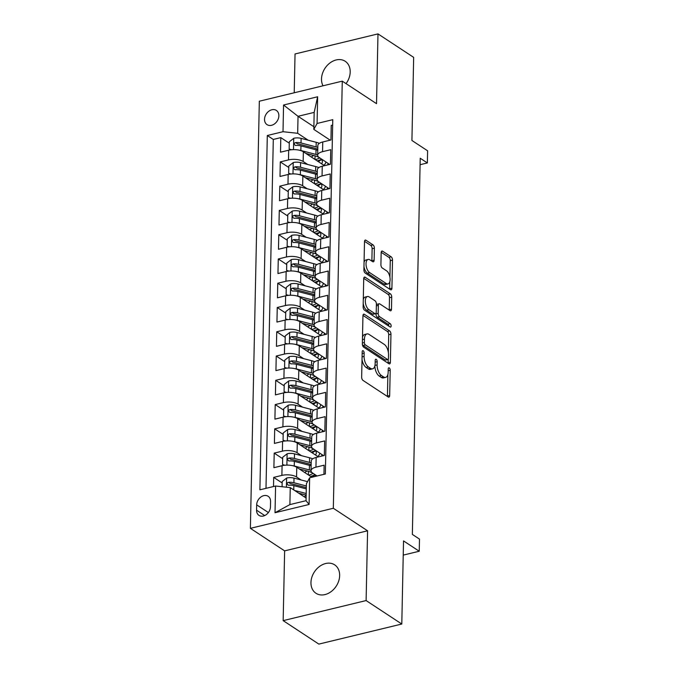 <?xml version="1.0" encoding="UTF-8"?>
<svg xmlns="http://www.w3.org/2000/svg" width="678" height="678" viewBox="0 0 678 678"><rect width="100%" height="100%" fill="white"/><g stroke="black" fill="none" stroke-linecap="round" stroke-linejoin="round"><path stroke-width="1.02" d="M363.205 350.78A1.822 0.907 76.4 0 0 362.738 350.67A1.822 0.907 76.4 0 0 362.188 351.806L361.662 377.112A2.61 1.297 76.4 0 0 363.01 380.417L388.223 396.994A2.61 1.297 76.4 0 0 388.884 397.147A2.61 1.297 76.4 0 0 389.672 395.537L390.206 370.23A1.822 0.907 76.4 0 0 389.257 367.917A1.822 0.907 76.4 0 0 388.791 367.807A1.822 0.907 76.4 0 0 388.24 368.934L388.172 372.214A8.348 4.153 76.4 0 1 385.655 377.375A8.348 4.153 76.4 0 1 383.536 376.883L381.434 375.502A8.348 4.153 76.4 0 1 377.112 364.934L377.18 361.662A1.822 0.907 76.4 0 0 376.231 359.348A1.822 0.907 76.4 0 0 375.765 359.238A1.822 0.907 76.4 0 0 375.214 360.365L375.146 363.645A8.348 4.153 76.4 0 1 372.629 368.815A8.348 4.153 76.4 0 1 370.502 368.324L368.408 366.934A8.348 4.153 76.4 0 1 364.078 356.365L364.154 353.094A1.822 0.907 76.4 0 0 363.205 350.78M346.051 83.631A17.009 13.035 -56.7 0 0 350.195 72.012A17.009 13.035 -56.7 0 0 345.195 61.274A17.009 13.035 -56.7 0 0 330.008 62.927A17.009 13.035 -56.7 0 0 321.508 78.953A17.009 13.035 -56.7 0 0 323.016 85.809M310.956 582.521A17.009 13.035 -56.7 0 0 315.956 593.267A17.009 13.035 -56.7 0 0 331.144 591.606A17.009 13.035 -56.7 0 0 339.653 575.58A17.009 13.035 -56.7 0 0 334.652 564.842A17.009 13.035 -56.7 0 0 319.457 566.503A17.009 13.035 -56.7 0 0 310.956 582.521M264.53 119.277A8.509 6.517 -56.7 0 0 267.03 124.642A8.509 6.517 -56.7 0 0 274.624 123.82A8.509 6.517 -56.7 0 0 278.87 115.802A8.509 6.517 -56.7 0 0 276.37 110.429A8.509 6.517 -56.7 0 0 268.776 111.26A8.509 6.517 -56.7 0 0 264.53 119.277M374.375 248.182A2.61 1.297 76.4 0 0 373.019 244.877L365.951 240.224A2.61 1.297 76.4 0 0 365.281 240.071A2.61 1.297 76.4 0 0 364.493 241.69L363.908 269.802A2.61 1.297 76.4 0 0 365.256 273.098L390.469 289.684A2.61 1.297 76.4 0 0 391.138 289.837A2.61 1.297 76.4 0 0 391.918 288.226L392.511 260.115A2.61 1.297 76.4 0 0 391.164 256.809L382.612 251.191A2.61 1.297 76.4 0 0 381.951 251.038A2.61 1.297 76.4 0 0 381.163 252.648L380.909 264.683A2.61 1.297 76.4 0 0 382.265 267.988L386.502 270.768A6.975 3.466 76.4 0 1 390.036 277.997A6.975 3.466 76.4 0 1 388.011 283.929A6.975 3.466 76.4 0 1 386.231 283.514L369.637 272.598A6.975 3.466 76.4 0 1 366.103 265.378A6.975 3.466 76.4 0 1 368.129 259.445A6.975 3.466 76.4 0 1 369.9 259.852L372.671 261.674A2.61 1.297 76.4 0 0 373.332 261.827A2.61 1.297 76.4 0 0 374.12 260.216L374.375 248.182L372.129 248.724A2.61 1.297 76.4 0 0 370.781 245.419L364.527 241.309M366.112 600.564L367.578 530.798L284.633 550.867L283.167 620.633L366.112 600.564L401.791 624.031L403.529 540.908L419.233 551.239L419.487 539.103L412.351 534.408L420.233 158.245L427.36 162.94L427.615 150.804L411.919 140.482L413.665 57.367L377.985 33.9L295.04 53.969L294.227 92.776M367.578 530.798L333.33 508.271L342.271 81.148L376.527 103.675L377.985 33.9M364.391 314.312A2.61 1.297 76.4 0 0 363.73 314.16A2.61 1.297 76.4 0 0 362.942 315.77L362.357 343.882A2.61 1.297 76.4 0 0 363.705 347.187L388.918 363.764A2.61 1.297 76.4 0 0 389.579 363.916A2.61 1.297 76.4 0 0 390.367 362.306L390.96 334.195A2.61 1.297 76.4 0 0 389.604 330.898L364.391 314.312L363.213 314.6M363.128 306.837L363.722 278.734A2.61 1.297 76.4 0 1 364.51 277.116A2.61 1.297 76.4 0 1 365.171 277.268L390.384 293.854A2.61 1.297 76.4 0 1 391.731 297.159L391.486 309.185A2.61 1.297 76.4 0 1 390.697 310.804A2.61 1.297 76.4 0 1 390.036 310.643L379.807 303.922A2.61 1.297 76.4 0 0 379.146 303.769A2.61 1.297 76.4 0 0 378.358 305.38L378.188 313.363A2.61 1.297 76.4 0 0 379.536 316.668L390.189 323.669A1.822 0.907 76.4 0 1 391.113 325.559A1.822 0.907 76.4 0 1 390.579 327.11A1.822 0.907 76.4 0 1 390.113 326.999L364.484 310.143A2.61 1.297 76.4 0 1 363.128 306.837M401.791 624.031L318.846 644.1L283.167 620.633M289.277 143.194L280.811 137.626L280.506 152.186L288.692 150.211L288.489 159.915A10.628 4.331 1.2 0 1 303.159 161.5L307.685 164.474M288.769 167.466L280.302 161.898L279.997 176.458L288.184 174.475L287.981 184.187A10.628 4.331 1.2 0 1 302.651 185.772L307.176 188.747M288.26 191.73L279.794 186.162L279.489 200.722L287.675 198.747L287.472 208.451A10.628 4.331 1.2 0 1 302.142 210.036L306.668 213.011M287.752 216.002L279.285 210.434L278.98 224.994L287.167 223.011L286.964 232.724A10.628 4.331 1.2 0 1 301.634 234.308L306.159 237.283M287.243 240.266L278.777 234.698L278.472 249.267L286.658 247.284L286.455 256.987A10.628 4.331 1.2 0 1 301.125 258.572L305.651 261.547M286.735 264.539L278.268 258.971L277.963 273.531L286.15 271.547L285.947 281.26A10.628 4.331 1.2 0 1 300.617 282.845L305.142 285.819M286.226 288.803L277.76 283.235L277.455 297.803L285.641 295.82L285.438 305.524A10.628 4.331 1.2 0 1 300.108 307.109L304.634 310.083M285.718 313.075L277.251 307.507L276.946 322.067L285.133 320.084L284.93 329.796A10.628 4.331 1.2 0 1 299.6 331.381L304.125 334.356M285.209 337.339L276.743 331.779L276.438 346.339L284.624 344.356L284.421 354.06A10.628 4.331 1.2 0 1 299.091 355.645L303.617 358.62M284.701 361.611L276.234 356.043L275.929 370.603L284.116 368.629L283.913 378.332A10.628 4.331 1.2 0 1 298.591 379.917L303.108 382.892M284.192 385.875L275.726 380.316L275.421 394.876L283.607 392.893L283.404 402.596A10.628 4.331 1.2 0 1 298.083 404.181L302.6 407.156M283.684 410.148L275.217 404.58L274.912 419.14L283.099 417.165L282.896 426.869A10.628 4.331 1.2 0 1 297.574 428.454L302.091 431.428M283.175 434.412L274.709 428.852L274.404 443.412L282.59 441.429L282.387 451.141A10.628 4.331 1.2 0 1 297.066 452.718L301.583 455.701M282.667 458.684L274.2 453.116L273.895 467.676L282.082 465.701A10.628 4.331 1.2 0 1 296.761 467.286L311.897 477.236M323.948 474.32L324.135 465.184L315.956 467.159A10.628 4.331 1.2 0 0 311.033 470.693A10.628 4.331 1.2 0 0 312.694 473.083L317.092 475.981M311.033 470.693L311.236 460.989A10.628 4.331 1.2 0 1 316.16 457.455L324.338 455.472L324.643 440.912L316.465 442.895A10.628 4.331 1.2 0 0 311.541 446.421A10.628 4.331 1.2 0 0 313.202 448.819L323.601 455.65M311.541 446.421L311.744 436.717A10.628 4.331 -178.8 0 1 316.668 433.183L324.847 431.208L325.152 416.648L316.973 418.623A10.628 4.331 1.2 0 0 312.05 422.157A10.628 4.331 1.2 0 0 313.711 424.547L324.109 431.386M312.05 422.157L312.253 412.444A10.628 4.331 -178.8 0 1 317.177 408.919L325.355 406.936L325.66 392.376L317.482 394.359A10.628 4.331 1.2 0 0 312.558 397.884A10.628 4.331 1.2 0 0 314.219 400.283L324.618 407.114M312.558 397.884L312.761 388.18A10.628 4.331 -178.8 0 1 317.685 384.646L325.864 382.672L326.169 368.112L317.99 370.086A10.628 4.331 1.2 0 0 313.067 373.62A10.628 4.331 1.2 0 0 314.728 376.01L325.126 382.85M313.067 373.62L313.27 363.908A10.628 4.331 -178.8 0 1 318.194 360.382L326.372 358.399L326.677 343.839L318.499 345.822A10.628 4.331 1.2 0 0 313.575 349.348A10.628 4.331 1.2 0 0 315.236 351.746L325.635 358.577M313.575 349.348L313.778 339.644A10.628 4.331 -178.8 0 1 318.702 336.11L326.881 334.135L327.186 319.567L319.007 321.55A10.628 4.331 1.2 0 0 314.084 325.084A10.628 4.331 1.2 0 0 315.745 327.474L326.143 334.313M314.084 325.084L314.287 315.372A10.628 4.331 -178.8 0 1 319.211 311.846L327.389 309.863L327.694 295.303L319.516 297.286A10.628 4.331 1.2 0 0 314.592 300.812A10.628 4.331 1.2 0 0 316.253 303.21L326.652 310.041M314.592 300.812L314.795 291.108A10.628 4.331 -178.8 0 1 319.719 287.574L327.898 285.599L328.203 271.031L320.016 273.014A10.628 4.331 1.2 0 0 315.101 276.548A10.628 4.331 1.2 0 0 316.762 278.938L327.16 285.777M315.101 276.548L315.304 266.835A10.628 4.331 -178.8 0 1 320.219 263.31L328.406 261.327L328.711 246.767L320.524 248.741A10.628 4.331 1.2 0 0 315.609 252.275A10.628 4.331 1.2 0 0 317.27 254.665L327.669 261.505M315.609 252.275L315.812 242.571A10.628 4.331 -178.8 0 1 320.728 239.037L328.915 237.054L329.22 222.494L321.033 224.477A10.628 4.331 1.2 0 0 316.118 228.011A10.628 4.331 1.2 0 0 317.779 230.401L328.169 237.241M316.118 228.011L316.321 218.299A10.628 4.331 -178.8 0 1 321.236 214.773L329.423 212.79L329.728 198.23L321.541 200.205A10.628 4.331 1.2 0 0 316.626 203.739A10.628 4.331 1.2 0 0 318.287 206.129L328.677 212.968M316.626 203.739L316.829 194.035A10.628 4.331 -178.8 0 1 321.745 190.501L329.932 188.518L330.237 173.958L322.05 175.941A10.628 4.331 1.2 0 0 317.135 179.475A10.628 4.331 1.2 0 0 318.796 181.865L329.186 188.704M317.135 179.475L317.338 169.763A10.628 4.331 -178.8 0 1 322.253 166.229L330.44 164.254L330.745 149.694L322.559 151.669A10.628 4.331 1.2 0 0 317.643 155.203A10.628 4.331 1.2 0 0 319.304 157.593L329.694 164.432M288.692 150.211A10.628 4.331 -178.8 0 1 303.363 151.796L324.499 165.695M288.184 174.475A10.628 4.331 -178.8 0 1 302.854 176.06L323.991 189.959M287.675 198.747A10.628 4.331 -178.8 0 1 302.346 200.332L323.482 214.231M287.167 223.011A10.628 4.331 -178.8 0 1 301.837 224.596L322.974 238.495M286.658 247.284A10.628 4.331 -178.8 0 1 301.329 248.868L322.465 262.767M286.15 271.547A10.628 4.331 -178.8 0 1 300.82 273.132L321.957 287.031M285.641 295.82A10.628 4.331 -178.8 0 1 300.312 297.405L321.448 311.304M285.133 320.084A10.628 4.331 -178.8 0 1 299.803 321.669L320.94 335.568M284.624 344.356A10.628 4.331 -178.8 0 1 299.295 345.941L320.431 359.84M284.116 368.629A10.628 4.331 -178.8 0 1 298.795 370.213L319.923 384.104M283.607 392.893A10.628 4.331 -178.8 0 1 298.286 394.477L319.414 408.376M283.099 417.165A10.628 4.331 -178.8 0 1 297.778 418.75L318.906 432.64M282.59 441.429A10.628 4.331 -178.8 0 1 297.269 443.014L318.397 456.913M270.463 506.822L270.573 501.483A8.238 6.314 -56.7 0 0 268.149 496.279A8.238 6.314 -56.7 0 0 260.793 497.084A8.238 6.314 -56.7 0 0 256.674 504.847L256.564 510.187A8.238 6.314 -56.7 0 0 258.979 515.39A8.238 6.314 -56.7 0 0 266.344 514.585A8.238 6.314 -56.7 0 0 270.463 506.822M333.33 508.271L250.385 528.34L259.327 101.217L342.271 81.148M280.811 137.626L273.302 139.448L267.31 135.507L259.886 489.821L275.582 486.024L290.252 487.609L306.1 498.025M267.31 135.507L283.006 131.71L283.565 105.014L317.635 96.768L317.075 123.464L332.771 119.667L325.347 473.981L309.651 477.778L309.092 504.474L275.022 512.721L275.582 486.024M282.158 482.956L273.7 477.388L281.879 475.405A10.628 4.331 1.2 0 1 296.557 476.99L301.074 479.965M332.652 125.083L331.254 125.422L330.949 139.982L322.762 141.965A10.628 4.331 -178.8 0 0 317.846 145.499L317.643 155.203M274.2 453.116L282.387 451.141M274.709 428.852L282.896 426.869M275.217 404.58L283.404 402.596M275.726 380.316L283.913 378.332M276.234 356.043L284.421 354.06M276.743 331.779L284.93 329.796M277.251 307.507L285.438 305.524M277.76 283.235L285.947 281.26M278.268 258.971L286.455 256.987M278.777 234.698L286.964 232.724M279.285 210.434L287.472 208.451M279.794 186.162L287.981 184.187M280.302 161.898L288.489 159.915M273.302 139.448L265.996 488.346M273.7 477.388L273.505 486.524M313.872 126.718L298.032 116.302L297.676 133.295L308.193 140.21M290.252 487.609L289.896 504.593L306.041 500.695L306.397 483.702L309.651 477.778M284.633 550.867L250.385 528.34M420.097 164.703L427.36 162.94M403.232 555.104L419.233 551.239M330.203 140.168L313.821 129.388L314.177 112.395L298.032 116.302L283.565 105.014M321.796 456.091L321.83 454.489M322.304 431.818L322.338 430.225M322.813 407.554L322.847 405.953M323.321 383.282L323.355 381.689M323.83 359.018L323.864 357.416M324.338 334.746L324.372 333.152M324.847 310.482L324.881 308.88M325.355 286.209L325.389 284.607M325.864 261.945L325.898 260.344M326.372 237.673L326.406 236.071M326.881 213.409L326.915 211.807M327.389 189.137L327.423 187.535M317.075 123.464L313.821 129.388M297.676 133.295L283.006 131.71M327.898 164.864L327.932 163.271M289.896 504.593L275.022 512.721M306.041 500.695L309.092 504.474M317.635 96.768L314.177 112.395M362.027 359.526A8.348 4.153 76.4 0 0 366.162 367.476L368.408 366.934M372.629 368.815L370.383 369.357A8.348 4.153 76.4 0 1 368.264 368.866L366.162 367.476M374.866 365.908A8.348 4.153 76.4 0 0 379.188 376.044L381.434 375.502M385.655 377.375L383.417 377.917A8.348 4.153 76.4 0 1 381.29 377.426L379.188 376.044M387.401 396.461A2.61 1.297 76.4 0 0 387.435 396.079L387.884 374.51M388.35 352.331L388.714 334.737A2.61 1.297 76.4 0 0 387.367 331.44L362.967 315.389M388.104 363.23A2.61 1.297 76.4 0 0 388.13 362.849L388.206 359.332M364.374 342.551A1.822 0.907 76.4 0 0 365.315 344.865L387.452 359.416A1.822 0.907 76.4 0 0 387.909 359.526A1.822 0.907 76.4 0 0 388.46 358.399L388.536 354.941A8.348 4.153 76.4 0 0 384.214 344.373L369.086 334.424A8.348 4.153 76.4 0 0 366.959 333.932A8.348 4.153 76.4 0 0 364.442 339.093L364.374 342.551L362.374 343.034M362.383 344.424A1.822 0.907 76.4 0 0 363.077 345.407L365.315 344.865M387.909 359.526L385.672 360.069A1.822 0.907 76.4 0 1 385.206 359.959L363.077 345.407M366.959 333.932L364.722 334.474A8.348 4.153 76.4 0 0 362.493 337.339M363.747 278.353L388.138 294.396L390.384 293.854M389.214 310.109A2.61 1.297 76.4 0 0 389.24 309.727L389.494 297.701A2.61 1.297 76.4 0 0 388.138 294.396M379.146 303.769L376.9 304.312A2.61 1.297 76.4 0 0 376.383 304.753M375.959 313.244L375.951 313.906A2.61 1.297 76.4 0 0 377.299 317.211L387.943 324.211L390.189 323.669M388.875 326.186A1.822 0.907 76.4 0 0 387.943 324.211M369.196 296.939A6.975 3.466 76.4 0 0 367.425 296.532A6.975 3.466 76.4 0 0 365.391 302.464A6.975 3.466 76.4 0 0 368.925 309.685L374.781 313.533A2.61 1.297 76.4 0 0 375.442 313.685A2.61 1.297 76.4 0 0 376.231 312.075L376.392 304.091A2.61 1.297 76.4 0 0 375.044 300.786L369.196 296.939M367.425 296.532L365.179 297.074A6.975 3.466 76.4 0 0 363.281 299.608M363.205 303.397A6.975 3.466 76.4 0 0 366.688 310.227L368.925 309.685M375.442 313.685L373.197 314.228A2.61 1.297 76.4 0 1 372.536 314.075L366.688 310.227M371.849 261.132A2.61 1.297 76.4 0 0 371.875 260.759L372.129 248.724M368.129 259.445L365.883 259.988A6.975 3.466 76.4 0 0 364.069 262.225M363.976 266.7A6.975 3.466 76.4 0 0 367.391 273.141L369.637 272.598M388.011 283.929L385.765 284.472A6.975 3.466 76.4 0 1 383.994 284.057L367.391 273.141M389.926 277.209L390.265 260.657A2.61 1.297 76.4 0 0 388.918 257.352L381.189 252.275M389.655 289.142A2.61 1.297 76.4 0 0 389.681 288.769L389.825 281.692M298.752 493.203L306.159 495.126M294.625 490.482L306.193 493.499M282.082 486.728L282.192 481.516L286.726 478.007A7.043 2.873 1.2 0 1 294.006 478.117L307.524 481.643M306.151 495.508A8.373 3.407 -178.8 0 0 304.397 496.906M306.346 485.973L293.905 482.736A7.043 2.873 -178.8 0 0 288.489 482.329L287.514 482.761L286.947 484.151L288.421 485.245A7.043 2.873 1.2 0 1 293.845 485.643L306.286 488.889M288.489 482.329L290.54 483.677A3.585 1.458 1.2 0 1 292.133 483.914L306.312 487.609M292.506 465.65A7.043 2.873 1.2 0 1 294.26 465.989L309.338 469.913A20.332 8.28 1.2 0 1 311.041 470.413M299.261 468.93L307.566 471.091A16.874 6.873 1.2 0 1 315.668 476.329M283.811 465.362L282.548 464.532L282.701 457.252L287.235 453.743A7.043 2.873 1.2 0 1 294.515 453.853L309.592 457.786A20.332 8.28 1.2 0 1 312.778 458.803M307.219 471.007A8.373 3.407 -178.8 0 0 304.905 472.642M282.548 464.532L284.87 465.235M311.194 462.888A20.332 8.28 -178.8 0 0 309.49 462.396L294.413 458.464A7.043 2.873 -178.8 0 0 288.998 458.057L288.023 458.498L287.455 459.887L288.93 460.972A7.043 2.873 1.2 0 1 294.354 461.379L309.431 465.303A20.332 8.28 1.2 0 1 311.134 465.803M310.558 476.363A20.332 8.28 -178.8 0 0 314.829 474.837M311.592 477.041A16.874 6.873 -178.8 0 0 314.863 474.88M288.998 458.057L291.048 459.413A3.585 1.458 1.2 0 1 292.642 459.642L307.719 463.574A16.874 6.873 1.2 0 1 311.16 464.735M313.117 473.38A16.874 6.873 1.2 0 1 308.702 475.142M293.015 441.386A7.043 2.873 1.2 0 1 294.769 441.717L309.846 445.649A20.332 8.28 1.2 0 1 311.549 446.141M299.769 444.666L308.075 446.827A16.874 6.873 1.2 0 1 316.295 452.938A16.874 6.873 1.2 0 1 315.473 454.989M319.745 453.124A20.332 8.28 1.2 0 1 317.753 456.489M284.319 441.098L283.057 440.259L283.209 432.979L287.743 429.471A7.043 2.873 1.2 0 1 295.023 429.581L310.1 433.513A20.332 8.28 1.2 0 1 313.287 434.53M307.727 446.734A8.373 3.407 -178.8 0 0 305.414 448.37M283.057 440.259L285.379 440.971M311.702 438.615A20.332 8.28 -178.8 0 0 309.999 438.124L294.922 434.191A7.043 2.873 -178.8 0 0 289.506 433.793L288.531 434.225L287.964 435.615L289.438 436.7A7.043 2.873 1.2 0 1 294.862 437.107L309.939 441.039A20.332 8.28 1.2 0 1 311.643 441.531M311.066 452.09A20.332 8.28 -178.8 0 0 315.338 450.573M312.1 452.768A16.874 6.873 -178.8 0 0 315.372 450.607M289.506 433.793L291.557 435.14A3.585 1.458 1.2 0 1 293.15 435.369L308.227 439.302A16.874 6.873 1.2 0 1 311.668 440.471M313.626 449.116A16.874 6.873 1.2 0 1 309.21 450.87M293.523 417.114A7.043 2.873 1.2 0 1 295.277 417.453L310.355 421.377A20.332 8.28 1.2 0 1 312.058 421.877M300.278 420.394L308.583 422.555A16.874 6.873 1.2 0 1 316.804 428.666A16.874 6.873 1.2 0 1 315.982 430.716M320.253 428.852A20.332 8.28 1.2 0 1 318.262 432.217M284.828 416.826L283.565 415.995L283.718 408.715L288.252 405.207A7.043 2.873 1.2 0 1 295.532 405.317L310.609 409.249A20.332 8.28 1.2 0 1 313.795 410.266M308.236 422.47A8.373 3.407 -178.8 0 0 305.922 424.106M283.565 415.995L285.887 416.699M312.211 414.351A20.332 8.28 -178.8 0 0 310.507 413.86L295.43 409.927A7.043 2.873 -178.8 0 0 290.014 409.52L289.04 409.961L288.472 411.351L289.947 412.436A7.043 2.873 1.2 0 1 295.371 412.843L310.448 416.767A20.332 8.28 1.2 0 1 312.151 417.267M311.575 427.826A20.332 8.28 -178.8 0 0 315.846 426.301M312.609 428.504A16.874 6.873 -178.8 0 0 315.88 426.343M290.014 409.52L292.065 410.876A3.585 1.458 1.2 0 1 293.659 411.105L308.736 415.038A16.874 6.873 1.2 0 1 312.177 416.199M314.134 424.843A16.874 6.873 1.2 0 1 309.719 426.606M294.023 392.85A7.043 2.873 1.2 0 1 295.786 393.181L310.863 397.113A20.332 8.28 1.2 0 1 312.566 397.605M300.786 396.13L309.092 398.291A16.874 6.873 1.2 0 1 317.312 404.402A16.874 6.873 1.2 0 1 316.49 406.453M320.762 404.58A20.332 8.28 1.2 0 1 318.77 407.953M285.336 392.562L284.074 391.723L284.226 384.443L288.76 380.934A7.043 2.873 1.2 0 1 296.04 381.044L311.117 384.977A20.332 8.28 1.2 0 1 314.304 385.994M308.744 398.198A8.373 3.407 -178.8 0 0 306.431 399.834M284.074 391.723L286.396 392.435M312.719 390.079A20.332 8.28 -178.8 0 0 311.016 389.587L295.939 385.655A7.043 2.873 -178.8 0 0 290.523 385.257L289.548 385.689L288.981 387.079L290.455 388.163A7.043 2.873 1.2 0 1 295.879 388.57L310.956 392.503A20.332 8.28 1.2 0 1 312.66 392.994M312.083 403.554A20.332 8.28 -178.8 0 0 316.355 402.029M313.117 404.232A16.874 6.873 -178.8 0 0 316.389 402.071M290.523 385.257L292.574 386.604A3.585 1.458 1.2 0 1 294.167 386.833L309.244 390.765A16.874 6.873 1.2 0 1 312.685 391.935M314.643 400.579A16.874 6.873 1.2 0 1 310.227 402.334M294.532 368.578A7.043 2.873 1.2 0 1 296.294 368.917L311.371 372.841A20.332 8.28 1.2 0 1 313.075 373.341M301.295 371.858L309.6 374.019A16.874 6.873 1.2 0 1 317.821 380.129A16.874 6.873 1.2 0 1 316.999 382.18M321.27 380.316A20.332 8.28 1.2 0 1 319.279 383.68M285.845 368.29L284.582 367.459L284.735 360.179L289.269 356.67A7.043 2.873 1.2 0 1 296.549 356.781L311.617 360.713A20.332 8.28 1.2 0 1 314.812 361.73M309.253 373.934A8.373 3.407 -178.8 0 0 306.939 375.57M284.582 367.459L286.904 368.162M313.228 365.815A20.332 8.28 -178.8 0 0 311.524 365.323L296.447 361.391A7.043 2.873 -178.8 0 0 291.031 360.984L290.057 361.425L289.489 362.815L290.964 363.9A7.043 2.873 1.2 0 1 296.388 364.306L311.465 368.23A20.332 8.28 1.2 0 1 313.168 368.73M312.592 379.29A20.332 8.28 -178.8 0 0 316.863 377.765M313.626 379.968A16.874 6.873 -178.8 0 0 316.897 377.807M291.031 360.984L293.082 362.34A3.585 1.458 1.2 0 1 294.676 362.569L309.753 366.501A16.874 6.873 1.2 0 1 313.194 367.662M315.151 376.307A16.874 6.873 1.2 0 1 310.736 378.07M295.04 344.314A7.043 2.873 1.2 0 1 296.803 344.644L311.872 348.577A20.332 8.28 1.2 0 1 313.583 349.068M301.803 347.594L310.109 349.755A16.874 6.873 1.2 0 1 318.329 355.865A16.874 6.873 1.2 0 1 317.507 357.916M321.779 356.043A20.332 8.28 1.2 0 1 319.787 359.416M286.353 344.026L285.091 343.187L285.243 335.907L289.777 332.398A7.043 2.873 1.2 0 1 297.057 332.508L312.126 336.441A20.332 8.28 1.2 0 1 315.321 337.458M309.761 349.662A8.373 3.407 -178.8 0 0 307.448 351.297M285.091 343.187L287.413 343.89M313.736 341.543A20.332 8.28 -178.8 0 0 312.033 341.051L296.956 337.119A7.043 2.873 -178.8 0 0 291.54 336.72L290.565 337.152L289.998 338.542L291.472 339.627A7.043 2.873 1.2 0 1 296.896 340.034L311.973 343.966A20.332 8.28 1.2 0 1 313.677 344.458M313.1 355.018A20.332 8.28 -178.8 0 0 317.372 353.492M314.134 355.696A16.874 6.873 -178.8 0 0 317.397 353.535M291.54 336.72L293.591 338.068A3.585 1.458 1.2 0 1 295.184 338.297L310.261 342.229A16.874 6.873 1.2 0 1 313.702 343.399M315.66 352.043A16.874 6.873 1.2 0 1 311.244 353.797M295.549 320.041A7.043 2.873 1.2 0 1 297.311 320.38L312.38 324.304A20.332 8.28 1.2 0 1 314.092 324.804M302.312 323.321L310.617 325.482A16.874 6.873 1.2 0 1 318.838 331.593A16.874 6.873 1.2 0 1 318.016 333.644M322.287 331.779A20.332 8.28 1.2 0 1 320.296 335.144M286.862 319.753L285.599 318.923L285.752 311.643L290.286 308.126A7.043 2.873 1.2 0 1 297.566 308.244L312.634 312.177A20.332 8.28 1.2 0 1 315.829 313.185M310.261 325.398A8.373 3.407 -178.8 0 0 307.956 327.033M285.599 318.923L287.921 319.626M314.245 317.279A20.332 8.28 -178.8 0 0 312.541 316.787L297.464 312.855A7.043 2.873 -178.8 0 0 292.049 312.448L291.074 312.889L290.506 314.27L291.981 315.363A7.043 2.873 1.2 0 1 297.405 315.762L312.482 319.694A20.332 8.28 1.2 0 1 314.185 320.186M313.609 330.754A20.332 8.28 -178.8 0 0 317.88 329.228M314.643 331.432A16.874 6.873 -178.8 0 0 317.906 329.271M292.049 312.448L294.099 313.804A3.585 1.458 1.2 0 1 295.693 314.033L310.77 317.965A16.874 6.873 1.2 0 1 314.211 319.126M316.168 327.771A16.874 6.873 1.2 0 1 311.753 329.533M296.057 295.769A7.043 2.873 1.2 0 1 297.82 296.108L312.889 300.04A20.332 8.28 1.2 0 1 314.6 300.532M302.82 299.049L311.126 301.218A16.874 6.873 1.2 0 1 319.346 307.32A16.874 6.873 1.2 0 1 318.524 309.38M322.796 307.507A20.332 8.28 1.2 0 1 320.804 310.88M287.37 295.489L286.108 294.65L286.26 287.37L290.794 283.862A7.043 2.873 1.2 0 1 298.074 283.972L313.143 287.904A20.332 8.28 1.2 0 1 316.338 288.921M310.77 301.125A8.373 3.407 -178.8 0 0 308.465 302.761M286.108 294.65L288.43 295.354M314.753 293.006A20.332 8.28 -178.8 0 0 313.05 292.515L297.973 288.582A7.043 2.873 -178.8 0 0 292.549 288.184L291.582 288.616L291.015 290.006L292.489 291.091A7.043 2.873 1.2 0 1 297.913 291.498L312.99 295.43A20.332 8.28 1.2 0 1 314.694 295.922M314.117 306.481A20.332 8.28 -178.8 0 0 318.389 304.956M315.151 307.159A16.874 6.873 -178.8 0 0 318.414 304.998M292.549 288.184L294.608 289.531A3.585 1.458 1.2 0 1 296.201 289.76L311.278 293.693A16.874 6.873 1.2 0 1 314.719 294.862M316.677 303.507A16.874 6.873 1.2 0 1 312.261 305.261M296.566 271.505A7.043 2.873 1.2 0 1 298.328 271.836L313.397 275.768A20.332 8.28 1.2 0 1 315.109 276.26M303.329 274.785L311.634 276.946A16.874 6.873 1.2 0 1 319.855 283.057A16.874 6.873 1.2 0 1 319.033 285.107M323.304 283.243A20.332 8.28 1.2 0 1 321.313 286.608M287.879 271.217L286.616 270.386L286.769 263.106L291.303 259.589A7.043 2.873 1.2 0 1 298.583 259.708L313.651 263.64A20.332 8.28 1.2 0 1 316.846 264.649M311.278 276.861A8.373 3.407 -178.8 0 0 308.973 278.497M286.616 270.386L288.938 271.09M315.262 268.742A20.332 8.28 -178.8 0 0 313.558 268.251L298.481 264.318A7.043 2.873 -178.8 0 0 293.057 263.911L292.091 264.352L291.523 265.734L292.998 266.827A7.043 2.873 1.2 0 1 298.422 267.225L313.499 271.158A20.332 8.28 1.2 0 1 315.202 271.649M314.626 282.218A20.332 8.28 -178.8 0 0 318.897 280.692M315.66 282.896A16.874 6.873 -178.8 0 0 318.923 280.726M293.057 263.911L295.116 265.259A3.585 1.458 1.2 0 1 296.71 265.496L311.787 269.429A16.874 6.873 1.2 0 1 315.228 270.59M317.185 279.234A16.874 6.873 1.2 0 1 312.77 280.997M297.074 247.233A7.043 2.873 1.2 0 1 298.837 247.572L313.906 251.504A20.332 8.28 1.2 0 1 315.617 251.996M303.837 250.513L312.134 252.682A16.874 6.873 1.2 0 1 320.363 258.784A16.874 6.873 1.2 0 1 319.541 260.844M323.813 258.971A20.332 8.28 1.2 0 1 321.813 262.344M288.387 246.953L287.125 246.114L287.277 238.834L291.811 235.325A7.043 2.873 1.2 0 1 299.091 235.436L314.16 239.368A20.332 8.28 1.2 0 1 317.355 240.385M311.787 252.589A8.373 3.407 -178.8 0 0 309.482 254.225M287.125 246.114L289.447 246.817M315.77 244.47A20.332 8.28 -178.8 0 0 314.067 243.978L298.99 240.046A7.043 2.873 -178.8 0 0 293.566 239.648L292.599 240.08L292.032 241.47L293.506 242.554A7.043 2.873 1.2 0 1 298.93 242.961L314.007 246.894A20.332 8.28 1.2 0 1 315.711 247.385M315.134 257.945A20.332 8.28 -178.8 0 0 319.406 256.42M316.168 258.623A16.874 6.873 -178.8 0 0 319.431 256.462M293.566 239.648L295.625 240.995A3.585 1.458 1.2 0 1 297.218 241.224L312.295 245.156A16.874 6.873 1.2 0 1 315.736 246.326M317.694 254.97A16.874 6.873 1.2 0 1 313.278 256.725M297.583 222.969A7.043 2.873 1.2 0 1 299.345 223.299L314.414 227.232A20.332 8.28 1.2 0 1 316.118 227.723M304.346 226.249L312.643 228.41A16.874 6.873 1.2 0 1 320.872 234.52A16.874 6.873 1.2 0 1 320.05 236.571M324.321 234.707A20.332 8.28 1.2 0 1 322.321 238.071M288.896 222.681L287.633 221.85L287.786 214.57L292.32 211.053A7.043 2.873 1.2 0 1 299.6 211.172L314.668 215.096A20.332 8.28 1.2 0 1 317.863 216.113M312.295 228.325A8.373 3.407 -178.8 0 0 309.99 229.952M287.633 221.85L289.955 222.554M316.279 220.206A20.332 8.28 -178.8 0 0 314.575 219.714L299.498 215.782A7.043 2.873 -178.8 0 0 294.074 215.375L293.108 215.816L292.54 217.197L294.015 218.291A7.043 2.873 1.2 0 1 299.439 218.689L314.516 222.621A20.332 8.28 1.2 0 1 316.219 223.113M315.643 233.681A20.332 8.28 -178.8 0 0 319.906 232.156M316.677 234.359A16.874 6.873 -178.8 0 0 319.94 232.19M294.074 215.375L296.133 216.723A3.585 1.458 1.2 0 1 297.727 216.96L312.804 220.892A16.874 6.873 1.2 0 1 316.245 222.053M318.202 230.698A16.874 6.873 1.2 0 1 313.787 232.461M298.091 198.696A7.043 2.873 1.2 0 1 299.846 199.035L314.923 202.968A20.332 8.28 1.2 0 1 316.626 203.459M304.854 201.976L313.151 204.146A16.874 6.873 1.2 0 1 321.38 210.248A16.874 6.873 1.2 0 1 320.558 212.307M324.83 210.434A20.332 8.28 1.2 0 1 322.83 213.799M289.404 198.417L288.142 197.578L288.294 190.298L292.828 186.789A7.043 2.873 1.2 0 1 300.1 186.899L315.177 190.832A20.332 8.28 1.2 0 1 318.372 191.849M312.804 204.053A8.373 3.407 -178.8 0 0 310.499 205.688M288.142 197.578L290.464 198.281M316.787 195.934A20.332 8.28 -178.8 0 0 315.084 195.442L300.007 191.51A7.043 2.873 -178.8 0 0 294.583 191.111L293.616 191.543L293.049 192.933L294.523 194.018A7.043 2.873 1.2 0 1 299.947 194.425L315.024 198.357A20.332 8.28 1.2 0 1 316.728 198.849M316.151 209.409A20.332 8.28 -178.8 0 0 320.414 207.883M317.185 210.087A16.874 6.873 -178.8 0 0 320.448 207.926M294.583 191.111L296.642 192.459A3.585 1.458 1.2 0 1 298.235 192.688L313.312 196.62A16.874 6.873 1.2 0 1 316.745 197.781M318.711 206.434A16.874 6.873 1.2 0 1 314.295 208.188M298.6 174.432A7.043 2.873 1.2 0 1 300.354 174.763L315.431 178.695A20.332 8.28 1.2 0 1 317.135 179.187M305.363 177.712L313.66 179.873A16.874 6.873 1.2 0 1 321.889 185.984A16.874 6.873 1.2 0 1 321.058 188.035M325.338 186.17A20.332 8.28 1.2 0 1 323.338 189.535M289.913 174.144L288.65 173.314L288.803 166.034L293.337 162.517A7.043 2.873 1.2 0 1 300.608 162.635L315.685 166.559A20.332 8.28 1.2 0 1 318.88 167.576M313.312 179.78A8.373 3.407 -178.8 0 0 311.007 181.416M288.65 173.314L290.972 174.017M317.296 171.67A20.332 8.28 -178.8 0 0 315.592 171.17L300.515 167.246A7.043 2.873 -178.8 0 0 295.091 166.839L294.125 167.28L293.557 168.661L295.032 169.754A7.043 2.873 1.2 0 1 300.456 170.153L315.533 174.085A20.332 8.28 1.2 0 1 317.236 174.577M316.66 185.145A20.332 8.28 -178.8 0 0 320.923 183.619M317.694 185.823A16.874 6.873 -178.8 0 0 320.957 183.653M295.091 166.839L297.15 168.186A3.585 1.458 1.2 0 1 298.744 168.424L313.821 172.348A16.874 6.873 1.2 0 1 317.253 173.517M319.219 182.162A16.874 6.873 1.2 0 1 314.804 183.924M299.108 150.16A7.043 2.873 1.2 0 1 300.863 150.499L315.94 154.431A20.332 8.28 1.2 0 1 317.643 154.923M305.871 153.44L314.168 155.609A16.874 6.873 1.2 0 1 322.397 161.711A16.874 6.873 1.2 0 1 321.567 163.771M325.847 161.898A20.332 8.28 1.2 0 1 323.847 165.263M290.421 149.88L289.159 149.041L289.311 141.761L293.845 138.253A7.043 2.873 1.2 0 1 301.117 138.363L316.194 142.295A20.332 8.28 1.2 0 1 319.389 143.312M313.821 155.516A8.373 3.407 -178.8 0 0 311.516 157.152M289.159 149.041L291.481 149.745M317.804 147.397A20.332 8.28 -178.8 0 0 316.101 146.906L301.024 142.973A7.043 2.873 -178.8 0 0 295.6 142.575L294.633 143.007L294.066 144.397L295.54 145.482A7.043 2.873 1.2 0 1 300.964 145.889L316.041 149.821A20.332 8.28 1.2 0 1 317.745 150.313M317.168 160.872A20.332 8.28 -178.8 0 0 321.431 159.347M318.202 161.55A16.874 6.873 -178.8 0 0 321.465 159.389M295.6 142.575L297.659 143.922A3.585 1.458 1.2 0 1 299.252 144.151L314.329 148.084A16.874 6.873 1.2 0 1 317.762 149.245M319.728 157.898A16.874 6.873 1.2 0 1 315.312 159.652M303.363 151.796L303.159 161.5M302.854 176.06L302.651 185.772M302.346 200.332L302.142 210.036M301.837 224.596L301.634 234.308M301.329 248.868L301.125 258.572M300.82 273.132L300.617 282.845M300.312 297.405L300.108 307.109M299.803 321.669L299.6 331.381M299.295 345.941L299.091 355.645M298.795 370.213L298.591 379.917M298.286 394.477L298.083 404.181M297.778 418.75L297.574 428.454M297.269 443.014L297.066 452.718M296.761 467.286L296.557 476.99M316.16 457.455L315.956 467.159M322.762 141.965L322.559 151.669M322.253 166.229L322.05 175.941M321.745 190.501L321.541 200.205M321.236 214.773L321.033 224.477M320.728 239.037L320.524 248.741M320.219 263.31L320.016 273.014M319.719 287.574L319.516 297.286M319.211 311.846L319.007 321.55M318.702 336.11L318.499 345.822M318.194 360.382L317.99 370.086M317.685 384.646L317.482 394.359M317.177 408.919L316.973 418.623M316.668 433.183L316.465 442.895M282.082 465.701L281.879 475.405M264.717 515.551L256.564 510.187M268.378 512.543L256.674 504.847M362.086 356.848L364.078 356.365M368.264 368.866L370.502 368.324M375.18 362.145L377.18 361.662M374.968 365.45L377.112 364.934M381.29 377.426L383.536 376.883M388.206 370.713L390.206 370.23M387.435 396.079L389.672 395.537M362.154 353.577L364.154 353.094M387.367 331.44L389.604 330.898M388.714 334.737L390.96 334.195M388.13 362.849L390.367 362.306M385.206 359.959L387.452 359.416M362.442 339.576L364.442 339.093M363.984 277.556L365.171 277.268M389.494 297.701L391.731 297.159M389.24 309.727L391.486 309.185M376.358 305.863L378.358 305.38M375.951 313.906L378.188 313.363M377.299 317.211L379.536 316.668M372.536 314.075L374.781 313.533M371.875 260.759L374.12 260.216M383.994 284.057L386.231 283.514M381.434 251.479L382.612 251.191M388.918 257.352L391.164 256.809M390.265 260.657L392.511 260.115M389.681 288.769L391.918 288.226M364.764 240.512L365.951 240.224M370.781 245.419L373.019 244.877M286.608 478.092L286.421 487.194M293.845 485.643L293.76 489.914M294.006 478.117L293.905 482.736M287.116 453.828L286.887 465.116M308.363 474.914L308.439 471.337M309.431 465.303L309.338 469.913M309.592 457.786L309.49 462.396M294.354 461.379L294.26 465.989M294.515 453.853L294.413 458.464M287.625 429.555L287.387 440.853M308.871 450.65L308.948 447.073M309.939 441.039L309.846 445.649M310.1 433.513L309.999 438.124M294.862 437.107L294.769 441.717M295.023 429.581L294.922 434.191M288.133 405.291L287.896 416.58M309.38 426.377L309.456 422.801M310.448 416.767L310.355 421.377M310.609 409.249L310.507 413.86M295.371 412.843L295.277 417.453M295.532 405.317L295.43 409.927M288.642 381.019L288.404 392.316M309.888 402.113L309.965 398.537M310.956 392.503L310.863 397.113M311.117 384.977L311.016 389.587M295.879 388.57L295.786 393.181M296.04 381.044L295.939 385.655M289.15 356.755L288.913 368.044M310.397 377.841L310.473 374.264M311.465 368.23L311.371 372.841M311.617 360.713L311.524 365.323M296.388 364.306L296.294 368.917M296.549 356.781L296.447 361.391M289.659 332.483L289.421 343.78M310.905 353.577L310.982 350.001M311.973 343.966L311.872 348.577M312.126 336.441L312.033 341.051M296.896 340.034L296.803 344.644M297.057 332.508L296.956 337.119M290.167 308.219L289.93 319.507M311.414 329.305L311.49 325.728M312.482 319.694L312.38 324.304M312.634 312.177L312.541 316.787M297.405 315.762L297.311 320.38M297.566 308.244L297.464 312.855M290.676 283.946L290.438 295.244M311.922 305.041L311.999 301.464M312.99 295.43L312.889 300.04M313.143 287.904L313.05 292.515M297.913 291.498L297.82 296.108M298.074 283.972L297.973 288.582M291.184 259.682L290.947 270.971M312.431 280.768L312.507 277.192M313.499 271.158L313.397 275.768M313.651 263.64L313.558 268.251M298.422 267.225L298.328 271.836M298.583 259.708L298.481 264.318M291.693 235.41L291.455 246.707M312.939 256.504L313.016 252.919M314.007 246.894L313.906 251.504M314.16 239.368L314.067 243.978M298.93 242.961L298.837 247.572M299.091 235.436L298.99 240.046M292.201 211.146L291.964 222.435M313.448 232.232L313.524 228.656M314.516 222.621L314.414 227.232M314.668 215.096L314.575 219.714M299.439 218.689L299.345 223.299M299.6 211.172L299.498 215.782M292.71 186.874L292.472 198.171M313.956 207.968L314.033 204.383M315.024 198.357L314.923 202.968M315.177 190.832L315.084 195.442M299.947 194.425L299.846 199.035M300.1 186.899L300.007 191.51M293.218 162.61L292.981 173.899M314.465 183.696L314.541 180.119M315.533 174.085L315.431 178.695M315.685 166.559L315.592 171.17M300.456 170.153L300.354 174.763M300.608 162.635L300.515 167.246M293.727 138.337L293.489 149.635M314.973 159.423L315.05 155.847M316.041 149.821L315.94 154.431M316.194 142.295L316.101 146.906M300.964 145.889L300.863 150.499M301.117 138.363L301.024 142.973"/></g></svg>
